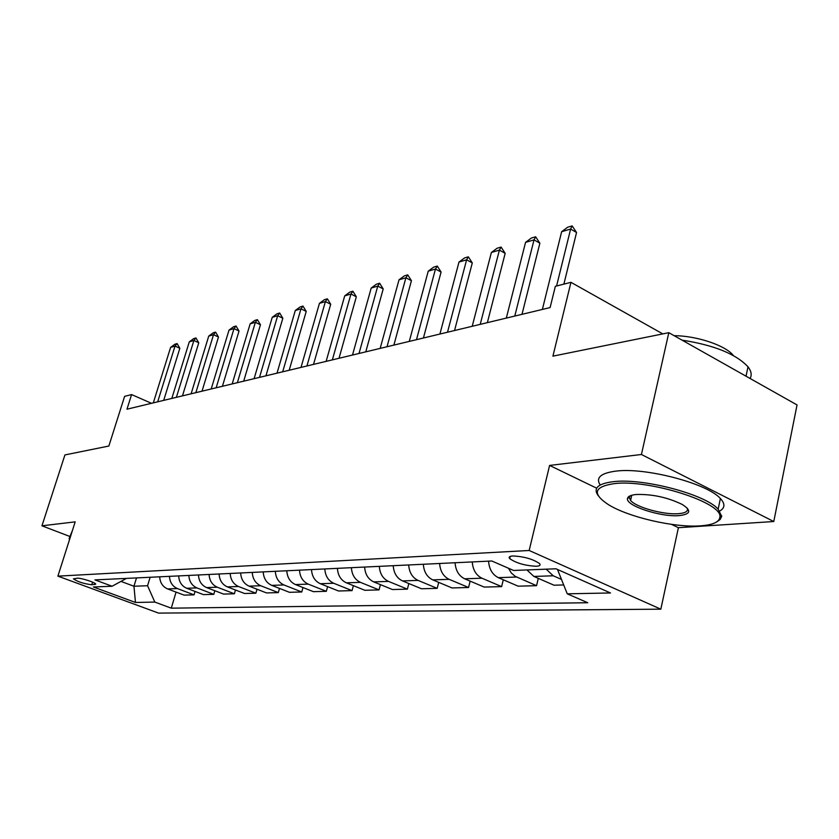 <?xml version="1.0" encoding="UTF-8"?>
<svg xmlns="http://www.w3.org/2000/svg" width="839" height="839" viewBox="0 0 839 839"><rect width="100%" height="100%" fill="white"/><g stroke="black" fill="none" stroke-linecap="round" stroke-linejoin="round"><path stroke-width="1.26" d="M512.849 555.963C509.472 556.194 508.434 557.086 509.724 558.638C516.184 563.126 525.025 565.675 536.236 566.273C539.771 566.063 540.851 565.15 539.477 563.525C532.828 559.015 523.956 556.498 512.849 555.963M773.778 521.522L797.05 404.933L668.809 332.684L641.426 454.497L549.597 465.425L529.168 550.489L660.828 609.177L678.405 527.689L773.778 521.522L641.426 454.497M529.168 550.489L57.891 576.141L158.581 613.099L660.828 609.177M57.891 576.141L75.185 521.858L41.95 525.812L69.815 536.457M41.95 525.812L64.928 454.927L108.86 446.033L124.612 396.354L131.587 394.571L126.972 409.201L550.111 307.577L555.355 286.309L570.95 282.324L552.922 356.145L668.809 332.684M91.766 584.773L95.74 584.143C95.688 582.57 81.037 577.84 77.314 578.207L73.423 578.847C77.67 581.773 83.774 583.745 91.766 584.773L92.584 582.151M120.963 581.396L133.946 586.241L147.57 585.727L154.827 602.077L171.282 608.17L587.72 602.738L567.248 593.823L557.704 569.996L558.596 569.964M154.827 602.077L135.478 602.465L93.381 586.985L112.09 586.241L126.458 578.396M567.248 593.823L610.477 592.963L555.963 568.79L513.562 570.457L491.822 560.997L94.954 579.896L112.09 586.241M662.81 333.901L570.95 282.324M151.513 403.307L131.587 394.571M136.495 577.924L133.946 586.241L135.478 602.465M150.129 577.274L147.57 585.727M171.282 608.17L176.064 592.103M159.693 576.812C160.071 582.717 162.703 586.744 167.59 588.915L184.098 595.124L194.04 594.861L195.057 591.432M563.693 584.951L554.013 585.213L533.908 576.445L526.934 569.933M508.465 568.244L511.308 572.974L515.146 576.299L536.551 585.685L538.292 578.354M536.551 585.685L518.156 586.178L498.324 577.651C492.43 574.673 489.179 569.178 488.571 561.155M472.263 561.931C472.86 569.849 476.091 575.281 481.943 578.207L501.628 586.618L503.295 579.791M501.628 586.618L484.208 587.08L464.659 578.795C458.86 575.911 455.661 570.562 455.074 562.749M439.626 563.483C440.202 571.191 443.37 576.477 449.138 579.33L468.561 587.499L470.144 581.123M468.561 587.499L452.043 587.95L432.767 579.885C427.041 577.075 423.894 571.862 423.338 564.259M408.687 564.962C409.243 572.471 412.358 577.61 418.042 580.389L437.182 588.349L438.703 582.371M437.182 588.349L421.503 588.768L402.5 580.913C396.857 578.176 393.764 573.1 393.229 565.696M379.312 566.356C379.847 573.677 382.909 578.69 388.509 581.396L407.387 589.146L408.834 583.535M407.387 589.146L392.474 589.544L373.743 581.899C368.174 579.225 365.143 574.285 364.619 567.059M351.394 567.688C351.898 574.82 354.918 579.707 360.434 582.35L379.039 589.901L380.434 584.626M379.039 589.901L364.85 590.278L346.381 582.822C340.896 580.221 337.907 575.397 337.414 568.36M324.819 568.957C325.301 575.921 328.269 580.682 333.712 583.262L352.055 590.625L353.387 585.653M352.055 590.625L338.526 590.992L320.32 583.713C314.919 581.175 311.972 576.466 311.5 569.587M299.492 570.163C299.963 576.959 302.879 581.616 308.238 584.122L326.329 591.317L327.598 586.629M326.329 591.317L313.408 591.663L295.464 584.563C290.137 582.077 287.253 577.484 286.781 570.761M275.328 571.307C275.779 577.956 278.653 582.497 283.939 584.951L301.767 591.977L302.994 587.541M301.767 591.977L289.434 592.303L271.742 585.37C266.487 582.948 263.645 578.459 263.194 571.883M252.256 572.408C252.696 578.9 255.517 583.346 260.73 585.748L278.307 592.607L279.481 588.401M278.307 592.607L266.508 592.921L249.057 586.136C243.887 583.776 241.087 579.382 240.657 572.964M230.19 573.457C230.61 579.812 233.399 584.154 238.528 586.503L255.864 593.204L256.996 589.219M255.864 593.204L244.569 593.509L227.369 586.881C222.272 584.563 219.514 580.273 219.094 573.991M209.079 574.463C209.488 580.682 212.225 584.93 217.291 587.227L234.375 593.781L235.465 589.995M234.375 593.781L223.562 594.075L206.593 587.583C201.57 585.318 198.853 581.123 198.455 574.967M188.848 575.428C189.247 581.511 191.942 585.674 196.934 587.919L213.788 594.337L214.836 590.74M213.788 594.337L203.416 594.61L186.688 588.265C181.738 586.052 179.064 581.93 178.665 575.911M169.457 576.351C169.845 582.308 172.498 586.388 177.428 588.579L194.04 594.861M546.189 569.178L553.226 575.785L561.48 579.413M549.597 465.425L596.697 488.193M671.494 524.354L678.405 527.689M628.306 497.003L629.26 497.464M153.317 402.877L170.611 347.388L174.879 344.231L177.092 343.571L175.026 346.077L179.84 348.3L163.699 400.381M170.611 347.388L175.026 346.077L157.69 401.829M177.092 343.571L179.84 348.3M171.817 398.431L189.289 341.861L193.641 338.641L195.948 337.96L193.882 340.498L198.77 342.784L182.462 395.882M189.289 341.861L193.882 340.498L176.379 397.34M195.948 337.96L198.77 342.784M191.103 393.806L208.733 336.103L213.179 332.821L215.581 332.108L213.526 334.688L218.476 337.026L202.021 391.184M208.733 336.103L213.526 334.688L195.854 392.662M215.581 332.108L218.476 337.026M211.208 388.971L229.005 330.105L233.536 326.759L236.042 326.014L233.997 328.626L239.021 331.027L222.419 386.286M229.005 330.105L233.997 328.626L216.158 387.786M236.042 326.014L239.021 331.027M232.193 383.937L250.148 323.854L254.773 320.435L257.384 319.659L255.36 322.312L260.457 324.766L243.698 381.168M250.148 323.854L255.36 322.312L237.364 382.689M257.384 319.659L260.457 324.766M69.522 539.645L69.102 538.701L70.35 537.044M69.459 537.589L72.385 530.647M614.043 483.652C593.855 486.767 591.977 493.752 608.411 504.638C628.442 517.17 674.336 527.836 700.387 525.854C712.94 524.952 719.442 522.005 719.883 517.013C723.019 502.613 648.599 479.017 614.043 483.652M598.291 495.765C592.837 488.329 597.829 483.642 613.267 481.68C642.601 477.863 705.106 494.192 718.163 509.147L721.697 516.373L720.135 519.53L716.967 521.732M636.214 494.496C652.228 494.045 667.561 497.359 682.201 504.449C691.693 510.511 690.749 514.223 679.38 515.586C661.09 517.369 625.443 505.686 627.509 498.523C627.887 496.373 630.792 495.031 636.214 494.496M630.383 495.723L629.323 497.433L630.592 500.474C636.088 507.354 664.069 515.041 678.636 513.667C685.599 513.059 688.452 511.203 687.225 508.109M600.2 485.005C595.512 477.769 600.672 473.154 615.679 471.151C645.002 467.092 707.403 483.369 720.386 498.534C725.253 503.767 725.053 507.931 719.789 511.014M674.147 335.694C696.685 335.705 725.871 345.532 733.349 355.526M724.13 363.853L739.096 372.285M682.034 340.141C713.979 345.091 735.971 353.974 748 366.79C751.325 371.111 752.017 375.002 750.087 378.473M254.102 378.672L272.235 317.32L276.954 313.828L279.681 313.01L277.678 315.705L282.837 318.243L265.932 375.83M272.235 317.32L277.678 315.705L259.513 377.372M279.681 313.01L282.837 318.243M277.017 373.166L295.297 310.493L300.131 306.927L302.973 306.078L300.991 308.815L306.225 311.405L289.182 370.251M295.297 310.493L300.991 308.815L282.68 371.813M302.973 306.078L306.225 311.405M301.002 367.409L319.439 303.351L324.368 299.701L327.357 298.81L325.396 301.589L330.702 304.263L313.524 364.399M319.439 303.351L325.396 301.589L306.927 365.982M327.357 298.81L330.702 304.263M326.13 361.378L344.714 295.873L349.758 292.14L352.883 291.206L350.954 294.028L356.334 296.786L339.019 358.274M344.714 295.873L350.954 294.028L332.349 359.879M352.883 291.206L356.334 296.786M352.495 355.044L371.205 288.039L376.365 284.211L379.648 283.236L377.76 286.099L383.213 288.931L365.773 351.856M371.205 288.039L377.76 286.099L359.008 353.481M379.648 283.236L383.213 288.931M380.172 348.395L399.018 279.807L404.304 275.895L407.744 274.867L405.898 277.772L411.435 280.698L393.879 345.102M399.018 279.807L405.898 277.772L387.02 346.748M407.744 274.867L411.435 280.698M409.275 341.41L428.236 271.165L433.648 267.148L437.276 266.068L435.472 269.025L441.083 272.035L423.422 338.002M428.236 271.165L435.472 269.025L416.48 339.68M437.276 266.068L441.083 272.035M439.909 334.048L458.985 262.072L464.533 257.951L468.34 256.818L466.61 259.817L472.294 262.932L454.539 330.535M458.985 262.072L466.61 259.817L447.512 332.223M468.34 256.818L472.294 262.932M472.21 326.287L491.381 252.487L497.066 248.26L501.082 247.065L499.404 250.106L505.172 253.336L487.354 322.658M491.381 252.487L499.404 250.106L480.223 324.368M501.082 247.065L505.172 253.336M506.316 318.096L525.55 242.377L531.381 238.035L535.628 236.776L534.034 239.87L539.876 243.205L521.994 314.331M525.55 242.377L534.034 239.87L514.779 316.062M535.628 236.776L539.876 243.205M542.372 309.444L561.648 231.7L567.646 227.233L572.135 225.901L570.625 229.047L576.55 232.497L563.881 284.127M561.648 231.7L570.625 229.047L556.582 285.994M572.135 225.901L576.55 232.497M177.428 588.579L167.59 588.915M196.934 587.919L186.688 588.265M217.291 587.227L206.593 587.583M238.528 586.503L227.369 586.881M260.73 585.748L249.057 586.136M283.939 584.951L271.742 585.37M308.238 584.122L295.464 584.563M333.712 583.262L320.32 583.713M360.434 582.35L346.381 582.822M388.509 581.396L373.743 581.899M418.042 580.389L402.5 580.913M449.138 579.33L432.767 579.885M481.943 578.207L464.659 578.795M516.583 577.033L498.324 577.651M553.226 575.785L533.908 576.445M95.122 583.493L94.765 584.647M510.269 556.393L509.724 558.638M720.386 498.534L718.163 509.147M630.592 500.474L631.767 495.251M748 366.79L746.028 376.187M629.323 497.433L627.509 498.523M719.883 517.013L721.729 515.87"/></g></svg>
